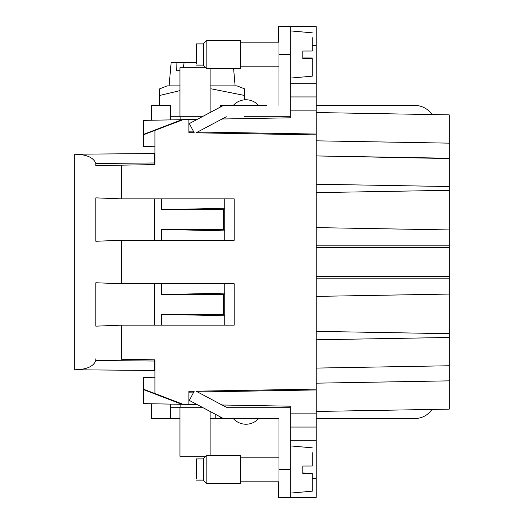 <?xml version="1.0" encoding="UTF-8"?>
<svg xmlns="http://www.w3.org/2000/svg" width="524" height="524" viewBox="0 0 524 524"><rect width="100%" height="100%" fill="white"/><g stroke="black" fill="none" stroke-linecap="round" stroke-linejoin="round"><path stroke-width="0.79" d="M151.646 120.225L151.646 105.429L170.51 105.429L170.51 119.898M143.628 134.367L181.828 119.701L143.628 120.369L143.628 146.563L154.947 146.759L143.628 146.563M121.378 359.235L154.6 359.818L154.475 370.468L74.775 369.774L74.775 154.239C86.545 154.41 93.56 157.488 95.827 163.475L95.827 165.61L121.378 165.165L121.378 198.858L234.176 198.858L234.176 240.274L121.378 240.274L121.378 283.746L234.176 283.746L234.176 325.162L121.378 325.162L121.378 359.235L154.947 359.824L154.947 377.241L143.628 377.437L143.628 403.631L181.828 404.299L143.628 389.633L143.628 377.437L154.947 377.241L154.947 393.524L183.066 404.318L181.828 404.299M154.947 164.582L154.947 146.759L154.947 164.582L121.378 165.165M181.828 119.701L197.116 119.433M197.116 404.567L188.902 404.423L188.902 391.317L194.208 391.218L189.321 400.421L223.453 418.571L278.978 418.571L278.978 469.504L290.296 469.504L290.296 407.253L226.276 407.253L196.061 391.186L316.234 389.09L316.234 110.145L290.296 110.145L290.296 117.808L222.038 119M159.663 105.429L159.663 88.969L159.663 95.46L179.942 90.639L159.663 95.46M143.628 134.714L183.066 119.682M95.827 163.475L154.475 162.964L154.475 153.532L74.775 154.226L154.475 153.532L154.475 164.588M188.902 404.423L183.066 404.318M223.329 118.974L223.329 118.313L226.276 116.747L196.061 132.814L316.234 134.91M188.902 119.577L188.902 132.683L194.208 132.782L189.321 123.579L223.453 105.429L266.716 105.429M316.234 134.059L197.607 131.989M193.756 131.924L188.902 131.838M179.942 85.884L167.208 85.884L159.663 88.838M243.608 95.198L244.551 95.46L244.551 88.969L244.551 95.46L211.408 88.87M244.079 116.747L290.296 116.747L290.296 26.2L290.296 30.89L312.271 32.816M290.296 83.735L316.234 83.735L316.234 96.94L316.234 26.652L278.978 26.2L278.978 105.429M290.296 407.253L290.296 406.192L222.038 405M244.551 88.838L237.005 85.884L210.124 85.884M170.51 407.253L202.166 407.253M223.329 405.026L223.329 405.687L226.276 407.253L244.079 407.253M290.296 469.504L290.296 497.8L278.506 497.8L278.506 481.857M278.978 418.571L266.716 418.571M210.124 418.571L223.453 418.571M151.646 403.775L151.646 418.571L179.942 418.571M95.827 358.789L95.827 360.525C93.56 366.512 86.539 369.597 74.775 369.761M179.942 407.253L179.942 456.299L205.925 456.299L203.332 458.893L203.332 480.115L206.869 483.652L206.869 455.356L240.588 455.356L240.588 483.652L206.869 483.652L240.588 483.652M170.51 418.571L170.51 404.102M431.992 409.441C427.885 415.191 422.305 418.231 415.25 418.565L316.234 418.571L316.234 440.265L316.234 427.06L290.296 427.06M258.62 418.571A16.978 16.978 -89.7 0 1 233.311 418.571M220.499 107.001L220.499 105.429L220.499 107.001L220.499 105.429L223.453 105.429M234.176 240.274L234.176 198.858M161.516 240.274L161.516 229.401L223.355 229.492L223.355 209.633L224.744 208.244L224.744 198.858M223.355 209.633L161.516 209.731L224.744 208.244L224.744 240.274M316.234 496.425L316.234 440.265L290.296 440.265M316.234 402.032L316.234 411.458L449.225 409.139L449.225 311.158M316.234 105.429L414.798 105.429A20.75 20.75 -88.8 0 1 431.992 114.56L316.234 112.542L316.234 121.968M449.225 247.249L449.225 114.861L316.234 112.542L316.234 140.832L449.225 143.15M234.176 325.162L234.176 283.746M161.516 325.162L161.516 314.289L223.355 314.38L223.355 294.521L224.744 293.132L224.744 283.746M223.355 294.521L161.516 294.619L224.744 293.132L224.744 325.162M244.079 105.429L243.005 105.429M244.551 95.46L244.551 99.829A16.978 16.978 90.3 0 0 233.311 105.429A16.978 16.978 -90 0 1 258.62 105.429M240.588 68.644L240.588 40.348L206.869 40.348L206.869 68.644L240.588 68.644M316.234 27.576L316.234 26.652L278.506 26.2L278.506 42.143M202.166 116.747L179.942 116.747L179.942 67.701L205.925 67.701M316.234 339.788L449.225 337.469L449.225 333.683L316.234 331.365M449.225 333.683L449.225 294.069L316.234 296.387M449.225 294.069L449.225 279.449M316.234 276.325L449.225 276.325L449.225 244.551M183.564 67.701L184.055 62.304L176.968 62.304L176.614 70.792L179.942 70.792M312.271 473.323L302.839 473.323L312.271 473.231L312.271 473.572L302.839 473.585L302.839 466.039L312.271 466.026L312.271 452.703M302.839 57.961L312.271 57.974L302.839 58.223L312.271 58.564L302.839 58.577L302.839 51.031L312.271 51.018L312.271 37.695M206.869 455.356L203.332 458.893L196.258 458.893L196.258 479.001M196.258 65.107L203.332 65.107L203.332 43.885L196.258 43.885L196.258 63.994M196.258 62.304L184.055 62.304M176.968 62.304L171.158 62.304L169.095 85.884M290.296 78.102L312.271 76.177L312.271 58.564M449.225 285.207L449.225 280.032M449.225 282.77L449.225 246.326M449.225 342.558L449.225 312.134M449.225 178.055L449.225 180.597M449.225 219.746L449.225 186.537L316.234 184.219M449.225 288.233L449.225 276.593M449.225 301.333L449.225 296.296M449.225 231.818L449.225 208.893M449.225 255.398L449.225 252.706L449.225 255.398M449.225 238.42L449.225 240.988M316.234 245.854L449.225 245.854L449.225 285.58M449.225 178.232L449.225 220.453M316.234 227.613L449.225 229.931M449.225 190.317L316.234 192.636M290.296 493.11L312.271 491.185L312.271 473.572M302.839 472.969L312.271 473.231M449.225 158.562L316.234 155.929L449.225 158.248M449.225 114.861L431.992 114.56L449.225 114.861M449.225 409.139L316.234 411.458L316.234 383.168L449.225 380.85M316.234 368.084L449.225 365.759L316.234 368.084M316.234 110.145L316.234 96.94L290.296 96.94M223.355 314.38L224.744 315.769L161.516 314.289M161.516 294.619L161.516 283.746M161.516 229.401L224.744 230.881L223.355 229.492M161.516 209.731L161.516 198.858M121.378 198.858L95.827 197.862L95.827 241.269L121.378 240.274M154.475 198.858L154.475 240.274M121.378 283.746L95.827 282.75L95.827 326.157L121.378 325.162M154.475 283.746L154.475 325.162M210.124 112.516L210.124 68.644M278.978 469.504L278.978 497.8L316.234 497.348L290.296 497.8M316.234 427.06L316.234 413.855L290.296 413.855M210.124 455.356L210.124 411.484M220.499 416.999L220.499 418.571L220.499 416.999M154.475 370.468L154.475 361.036L95.827 360.525M197.607 392.011L316.234 389.941L316.234 413.855M188.902 392.162L193.756 392.076M143.628 389.286L154.947 393.524M316.234 389.09L316.234 389.941M170.51 116.747L179.942 116.747M154.947 130.476L154.947 146.759M278.978 54.496L290.296 54.496M154.475 153.532L74.775 154.226L154.475 153.532M316.234 45.523L312.271 45.45M316.234 278.146L449.225 278.146M312.271 478.55L316.234 478.478M215.783 414.491L215.783 418.571M278.978 42.143L240.588 42.143M278.978 66.849L240.588 66.849M278.978 457.151L240.588 457.151M278.978 481.857L240.588 481.857M449.225 247.675L316.234 247.675M196.258 480.115L203.332 480.115L206.869 483.652M203.332 65.107L206.869 68.644M203.332 43.885L206.869 40.348L203.332 43.885M233.612 68.644L235.119 85.884M180.885 116.747L180.885 119.714M312.271 447.824L290.296 445.898M180.885 407.253L180.885 404.286"/></g></svg>
